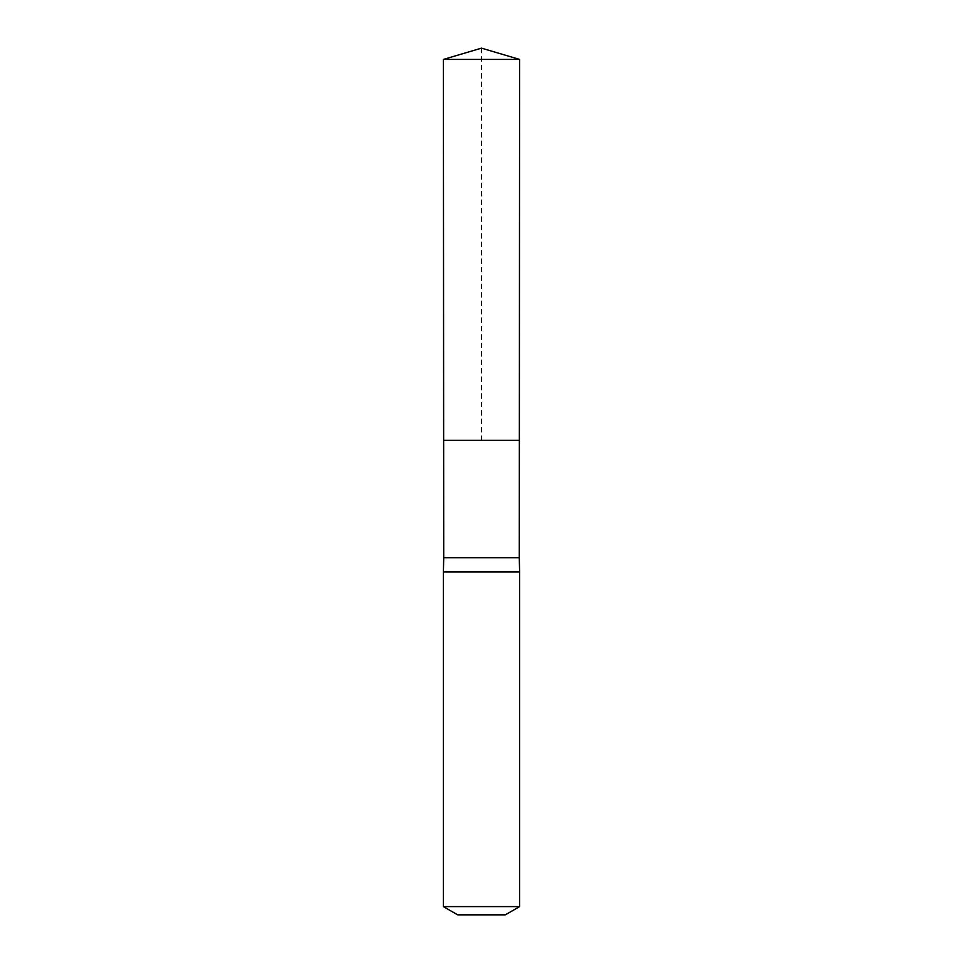 <?xml version="1.0" encoding="UTF-8"?>
<svg xmlns="http://www.w3.org/2000/svg" width="963" height="963" viewBox="0 0 963 963"><rect width="100%" height="100%" fill="white"/><g stroke="black" fill="none" stroke-linecap="round" stroke-linejoin="round"><path stroke-width="0.72" stroke-dasharray="4.82 3.61" d="M443.714 557.697L519.286 557.697M519.358 440.356L443.642 440.356L519.358 440.356M519.599 571.974L443.401 571.974M505.31 914.85L457.69 914.85M519.599 906.604L443.401 906.604M519.599 59.417L443.401 59.417M481.5 48.15L481.5 440.356"/><path stroke-width="1.44" d="M443.401 59.417L443.642 440.356L519.358 440.356L519.286 557.697L443.714 557.697L443.642 440.356L519.358 440.356L519.599 59.417L443.401 59.417L481.5 48.15L519.599 59.417M443.714 557.697L443.401 571.974L519.599 571.974L519.286 557.697M519.599 906.604L443.401 906.604L457.69 914.85L505.31 914.85L519.599 906.604L519.599 571.974M481.5 440.356L519.358 440.356L519.599 59.417L481.5 48.15M443.401 906.604L443.401 571.974"/></g></svg>
